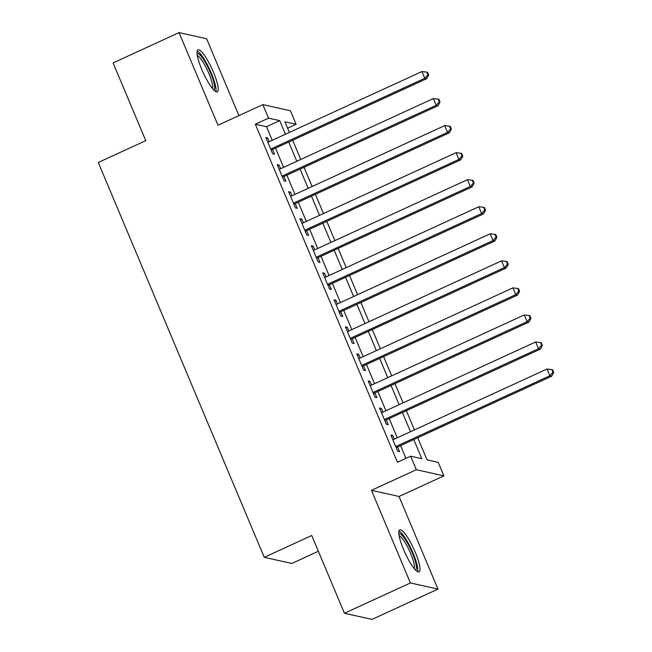 <?xml version="1.0" encoding="UTF-8"?>
<svg xmlns="http://www.w3.org/2000/svg" width="652" height="652" viewBox="0 0 652 652"><rect width="100%" height="100%" fill="white"/><g stroke="black" fill="none" stroke-linecap="round" stroke-linejoin="round"><path stroke-width="0.98" d="M415.218 552.162A23.154 4.8 65.3 0 0 399.741 529.832A23.154 4.8 65.3 0 0 403.596 549.571A23.154 4.8 65.3 0 0 419.065 571.91A23.154 4.8 65.3 0 0 415.218 552.162M213.424 72.127A23.154 4.8 65.3 0 0 197.955 49.788A23.154 4.8 65.3 0 0 201.802 69.536A23.154 4.8 65.3 0 0 217.279 91.867A23.154 4.8 65.3 0 0 213.424 72.127M417.728 437.736L427.027 459.856L438.201 462.349L443.89 475.87L416.326 469.725L410.638 456.196L421.811 458.69L413.767 439.554M399.032 496.474L371.469 490.328L410.401 582.953L344.435 613.255L371.999 619.4L437.965 589.098L399.032 496.474L443.89 475.87M318.372 551.266L291.811 563.467L264.247 557.321L98.273 162.47L145.771 140.653L113.081 62.902L179.055 32.6L217.988 125.225L262.854 104.622L290.417 110.767L296.098 124.287L284.924 121.802L289.39 132.421M238.925 115.608L206.619 38.745L179.055 32.6M287.613 128.191L296.098 124.287M410.401 582.953L437.965 589.098M394.313 439.155L392.773 435.487L390.907 435.071L397.728 451.298L399.594 451.714L397.606 446.979M382.944 412.105L381.404 408.437L379.545 408.022L386.367 424.248L388.225 424.664L386.237 419.929M371.575 385.063L370.034 381.396L368.176 380.98L374.998 397.207L376.856 397.622L374.867 392.887M360.206 358.021L358.665 354.354L356.807 353.938L363.629 370.165L365.487 370.58L363.498 365.845M348.844 330.971L347.296 327.304L345.438 326.888L352.259 343.115L354.117 343.531L352.129 338.795M337.475 303.93L335.935 300.262L334.068 299.847L340.89 316.073L342.748 316.489L340.76 311.754M326.106 276.888L324.566 273.221L322.699 272.805L329.521 289.032L331.387 289.447L329.39 284.712M314.737 249.838L313.196 246.171L311.33 245.755L318.152 261.982L320.018 262.397L318.029 257.662M303.367 222.797L301.827 219.129L299.961 218.713L306.782 234.94L308.649 235.356L306.66 230.621M291.998 195.755L290.458 192.087L288.591 191.672L295.413 207.898L297.279 208.314L295.291 203.579M280.629 168.705L279.089 165.037L277.23 164.622L284.044 180.849L285.91 181.264L283.922 176.529M272.234 140.294L266.513 126.7L255.339 124.206L397.443 462.26L410.638 456.196M405.935 458.364L400.572 445.609M397.288 437.785L389.203 418.568M385.919 410.744L377.842 391.526M374.55 383.694L366.473 364.476M363.18 356.652L355.104 337.434M351.811 329.61L343.734 310.393M340.442 302.561L332.365 283.343M329.073 275.519L320.996 256.301M317.703 248.477L309.627 229.26M306.342 221.427L298.257 202.21M294.973 194.386L286.888 175.168M283.604 167.344L275.519 148.126M269.26 141.663L267.719 137.996L265.861 137.58L272.683 153.807L274.541 154.222L272.552 149.487M371.469 490.328L416.326 469.725M255.339 124.206L268.534 118.142L262.854 104.622M344.435 613.255L311.746 535.504L264.247 557.321M292.675 140.245L300.759 159.463M304.044 167.287L312.129 186.505M315.413 194.337L323.49 213.554M326.782 221.378L334.859 240.596M338.152 248.42L346.228 267.638M349.521 275.47L357.598 294.688M360.89 302.512L368.967 321.729M372.259 329.553L380.336 348.771M383.629 356.603L391.705 375.821M394.99 383.645L403.075 402.863M406.359 410.687L414.444 429.904M285.429 134.239L279.708 120.636L268.534 118.142M410.483 431.73L402.398 412.504M399.114 404.68L391.029 385.462M387.744 377.638L379.668 358.421M376.375 350.597L368.298 331.371M365.006 323.547L356.929 304.329M353.637 296.505L345.56 277.287M342.267 269.463L334.191 250.238M330.898 242.414L322.822 223.196M319.529 215.372L311.452 196.154M308.16 188.33L300.083 169.104M296.799 161.28L288.714 142.063M266.513 126.7L279.708 120.636M266.309 138.648L267.719 137.996M277.67 165.69L279.089 165.037M289.04 192.731L290.458 192.087M300.409 219.781L301.827 219.129M311.778 246.823L313.196 246.171M323.147 273.864L324.566 273.221M334.517 300.914L335.935 300.262M345.886 327.956L347.296 327.304M357.255 354.998L358.665 354.354M368.625 382.048L370.034 381.396M379.994 409.089L381.404 408.437M391.355 436.131L392.773 435.487M271.134 150.139L426.661 78.705L424.794 78.289L270.686 149.072M427.932 74.809L428.674 74.98L427.541 72.274L426.791 72.111L427.932 74.809L424.794 78.289L421.95 71.533L267.85 142.315M426.661 78.705L428.674 74.98M426.791 72.111L421.95 71.533M197.067 53.635A20.033 4.148 -114.7 0 1 210.531 72.918A20.033 4.148 -114.7 0 1 213.791 90.041M212.487 88.566A18.549 3.847 65.3 0 0 208.844 73.448A18.549 3.847 65.3 0 0 197.336 55.583M215.845 91.688A23.007 4.768 65.3 0 0 211.281 73.089A23.007 4.768 65.3 0 0 197.157 51.003M398.861 533.67A20.033 4.148 -114.7 0 1 409.391 546.637A20.033 4.148 -114.7 0 1 416.457 568.21A20.033 4.148 -114.7 0 1 415.577 570.076M414.273 568.609A18.549 3.847 65.3 0 0 414.452 567.599A18.549 3.847 65.3 0 0 408.845 549.506A18.549 3.847 65.3 0 0 399.122 535.618M417.639 571.722A23.007 4.768 65.3 0 0 417.81 570.63A23.007 4.768 65.3 0 0 410.972 548.446A23.007 4.768 65.3 0 0 398.951 531.038M282.503 177.181L438.022 105.754L436.164 105.339L282.055 176.121M439.301 101.859L440.043 102.022L438.91 99.316L438.16 99.153L439.301 101.859L436.164 105.339L433.319 98.574L279.219 169.357M438.022 105.754L440.043 102.022M438.16 99.153L433.319 98.574M293.873 204.231L449.391 132.796L447.533 132.38L293.424 203.163M450.671 128.9L451.412 129.063L450.279 126.366L449.53 126.195L450.671 128.9L447.533 132.38L444.688 125.616L290.588 196.399M449.391 132.796L451.412 129.063M449.53 126.195L444.688 125.616M305.242 231.273L460.76 159.838L458.902 159.422L304.794 230.205M462.04 155.942L462.781 156.113L461.649 153.407L460.899 153.244L462.04 155.942L458.902 159.422L456.058 152.666L301.949 223.449M460.76 159.838L462.781 156.113M460.899 153.244L456.058 152.666M316.611 258.314L472.129 186.888L470.271 186.472L316.163 257.255M473.409 182.992L474.151 183.155L473.01 180.449L472.268 180.286L473.409 182.992L470.271 186.472L467.427 179.707L313.319 250.49M472.129 186.888L474.151 183.155M472.268 180.286L467.427 179.707M327.98 285.364L483.499 213.929L481.641 213.514L327.532 284.296M484.77 210.034L485.52 210.197L484.379 207.499L483.637 207.328L484.77 210.034L481.641 213.514L478.796 206.749L324.688 277.532M483.499 213.929L485.52 210.197M483.637 207.328L478.796 206.749M339.35 312.406L494.868 240.971L493.002 240.555L338.901 311.338M496.139 237.075L496.889 237.246L495.748 234.541L495.007 234.378L496.139 237.075L493.002 240.555L490.165 233.799L336.057 304.582M494.868 240.971L496.889 237.246M495.007 234.378L490.165 233.799M350.719 339.447L506.237 268.021L504.371 267.605L350.271 338.388M507.509 264.125L508.258 264.288L507.117 261.582L506.376 261.419L507.509 264.125L504.371 267.605L501.535 260.841L347.426 331.623M506.237 268.021L508.258 264.288M506.376 261.419L501.535 260.841M362.088 366.497L517.606 295.063L515.74 294.647L361.64 365.43M518.878 291.167L519.628 291.33L518.487 288.632L517.745 288.461L518.878 291.167L515.74 294.647L512.904 287.882L358.796 358.665M517.606 295.063L519.628 291.33M517.745 288.461L512.904 287.882M373.449 393.539L528.976 322.104L527.109 321.689L373.009 392.471M530.247 318.209L530.989 318.38L529.856 315.674L529.114 315.511L530.247 318.209L527.109 321.689L524.265 314.932L370.165 385.715M528.976 322.104L530.989 318.38M529.114 315.511L524.265 314.932M384.819 420.581L540.345 349.154L538.479 348.738L384.37 419.521M541.616 345.258L542.358 345.421L541.225 342.716L540.475 342.553L541.616 345.258L538.479 348.738L535.634 341.974L381.534 412.757M540.345 349.154L542.358 345.421M540.475 342.553L535.634 341.974M396.188 447.631L551.706 376.196L549.848 375.78L395.74 446.563M552.986 372.3L553.727 372.463L552.594 369.765L551.845 369.594L552.986 372.3L549.848 375.78L547.004 369.016L392.903 439.798M551.706 376.196L553.727 372.463M551.845 369.594L547.004 369.016"/></g></svg>

